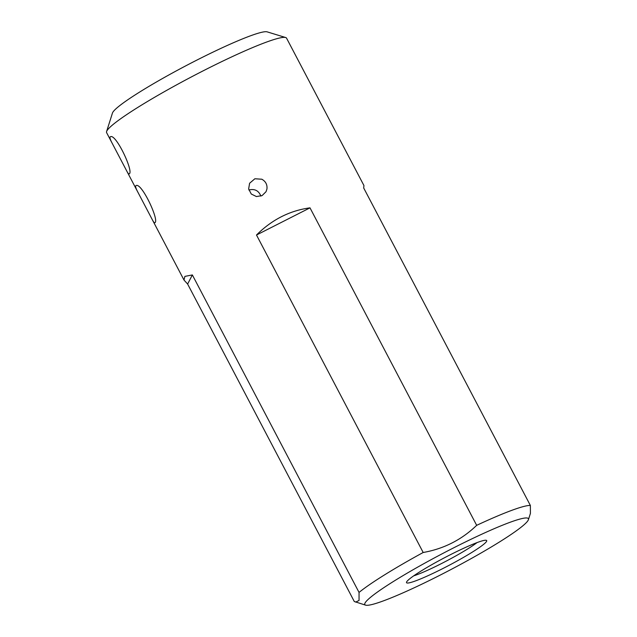 <?xml version="1.0" encoding="UTF-8"?>
<svg xmlns="http://www.w3.org/2000/svg" width="637" height="637" viewBox="0 0 637 637"><rect width="100%" height="100%" fill="white"/><g stroke="black" fill="none" stroke-linecap="round" stroke-linejoin="round"><path stroke-width="0.96" d="M365.614 605.15A92.381 9.014 152.3 0 0 439.371 575.514A92.381 9.014 152.3 0 0 528.423 519.673A92.381 9.014 152.3 0 0 442.42 553.649A92.381 9.014 152.3 0 0 365.614 605.15L354.299 601.527L187.62 284.046L183.997 280.049L184.897 276.386L192.358 274.937L359.045 592.426A101.625 9.913 -27.7 0 1 423.183 552.494L256.496 235.013C271.975 219.63 289.803 210.576 309.996 207.853L476.675 525.334A101.625 9.913 -27.7 0 1 530.366 505.452L363.687 187.971L363.95 185.566L286.562 38.164A101.625 9.913 152.3 0 0 285.679 37.535A101.625 9.913 152.3 0 0 230.928 57.25A101.625 9.913 152.3 0 0 106.586 131.556A101.625 9.913 152.3 0 0 106.61 132.639L112.383 143.644C110.488 140.124 109.707 137.934 110.05 137.066L110.273 136.836C115.639 132.655 134.375 172.667 129.088 173.909C128.61 174.1 127.742 172.961 126.476 170.485L112.383 143.644M266.943 188.99L266.035 191.689L262.102 195.591L256.424 196.554L251.273 194.022L248.653 188.934L249.593 183.265L254.872 178.766L261.815 179.22C265.685 181.378 267.397 184.634 266.943 188.99M135.689 185.908L135.92 185.685C141.279 181.497 160.022 221.509 154.735 222.751C154.258 222.942 153.382 221.803 152.124 219.335L138.03 192.485C136.127 188.966 135.347 186.776 135.689 185.908M106.586 131.556L112.454 113.052A87.763 8.568 -27.7 0 1 186.195 65.611A87.763 8.568 -27.7 0 1 267.118 31.85L285.679 37.535M443.065 568.435A45.267 4.419 -27.7 0 1 406.517 582.186A45.267 4.419 -27.7 0 1 444.554 557.717A45.267 4.419 -27.7 0 1 486.294 540.303A45.267 4.419 -27.7 0 1 443.065 568.435M530.366 505.452L530.414 513.398L528.423 519.673M423.183 552.494C443.79 548.855 461.618 539.802 476.675 525.334M355.669 602.1L359.053 600.46L359.045 592.426M309.996 207.853L256.496 235.013M187.62 284.046L192.358 274.937M413.692 575.848A40.649 3.965 152.3 0 0 441.29 563.665A40.649 3.965 152.3 0 0 477.002 542.613M260.907 196.108C258.654 190.598 254.649 188.56 248.884 190.001M126.476 170.485L138.03 192.485M152.124 219.335L183.997 280.049"/></g></svg>
